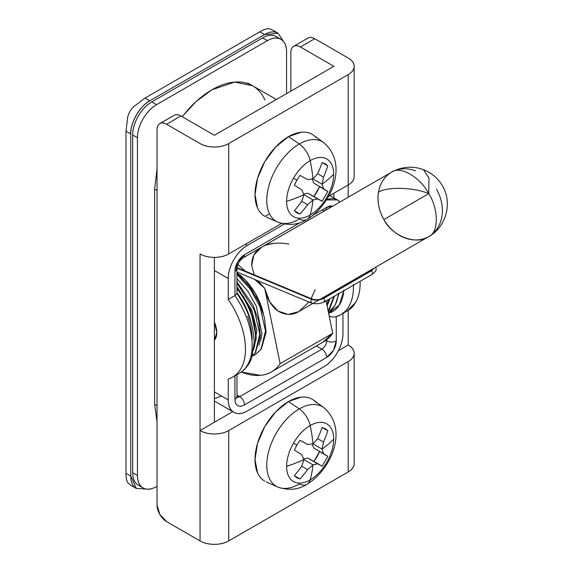 <?xml version="1.0" encoding="UTF-8"?>
<svg xmlns="http://www.w3.org/2000/svg" width="573" height="573" viewBox="0 0 573 573"><rect width="100%" height="100%" fill="white"/><g stroke="black" fill="none" stroke-linecap="round" stroke-linejoin="round"><path stroke-width="0.86" d="M264.805 481.191C261.668 479.379 259.247 476.6 257.549 472.84L255.006 459.525L257.549 443.266L264.805 426.541L275.663 411.894L288.47 401.558L299.292 408.9A17.577 10.149 60 0 1 310.158 425.546A33.291 19.224 -60 0 1 333.701 439.133A33.291 19.224 120 0 0 310.158 425.546A121.662 70.243 60 0 1 312.958 443.853A121.061 89.581 -21.1 0 0 317.621 438.639A121.505 99.193 -58.2 0 0 322.141 427.515L327.82 430.796A121.505 99.193 118.3 0 1 323.509 442.034A121.061 89.581 81.1 0 1 322.047 449.089A121.662 70.243 0 0 0 333.701 439.133A33.291 19.224 -60 0 1 310.158 479.909A121.662 70.243 -120 0 0 312.958 464.825A121.061 89.581 158.9 0 1 312.958 464.825A121.061 89.581 158.9 0 1 307.586 469.616A121.505 99.193 121.8 0 1 300.001 478.971L294.336 475.697A121.505 99.193 -61.8 0 0 301.699 466.221A121.061 89.581 -98.9 0 0 303.891 459.582A121.662 70.243 180 0 1 286.615 466.315A121.662 70.243 0 0 0 303.891 459.582A121.061 41.858 -134.9 0 0 301.699 454.618A121.505 1.69 -149.4 0 0 294.336 450.134L296.878 445.056L293.512 443.115A33.291 19.224 120 0 0 286.615 466.315A33.291 19.224 120 0 0 310.158 479.909A17.577 10.149 60 0 1 306.97 484.314A17.577 10.149 -120 0 0 310.158 479.909A33.291 19.224 120 0 0 333.701 439.133A121.662 70.243 180 0 1 322.047 449.096A121.061 41.858 45.1 0 1 323.509 453.637A121.505 1.69 30.6 0 1 327.82 456.359L322.141 466.193A121.505 1.69 -150.6 0 1 317.628 463.822A121.061 41.858 -165.1 0 1 312.965 464.825A121.662 70.243 60 0 1 310.158 479.909A33.291 19.224 -60 0 1 286.615 466.315A33.291 19.224 -60 0 1 293.512 443.115A33.291 19.224 -60 0 1 310.158 425.546A33.291 19.224 120 0 0 293.512 443.115L296.878 445.056L300.008 440.3A121.505 1.69 29.4 0 0 307.579 444.433A121.061 41.858 14.9 0 0 312.958 443.853A121.662 70.243 -120 0 0 310.158 425.546A17.577 10.149 -120 0 0 299.292 408.9A45.99 26.551 120 0 0 269.747 447.814A45.99 26.551 120 0 0 274.596 485.138A45.99 26.551 -60 0 1 269.747 447.814A45.99 26.551 -60 0 1 299.292 408.9L288.47 401.558A47.33 27.325 120 0 0 258.065 441.604A47.33 27.325 120 0 0 263.057 480.016M264.805 216.293C261.668 214.481 259.247 211.695 257.549 207.942L255.006 194.627L257.549 178.368L264.805 161.636L275.663 146.996L288.47 136.661L299.292 143.995A17.577 10.149 60 0 1 310.158 160.641A33.291 19.224 -60 0 1 333.701 174.235A33.291 19.224 120 0 0 310.158 160.641A121.662 70.243 60 0 1 312.958 178.948A121.061 89.581 -21.1 0 0 317.621 173.734A121.505 99.193 -58.2 0 0 322.141 162.617L327.82 165.891A121.505 99.193 118.3 0 1 323.509 177.136A121.061 89.581 81.1 0 1 322.047 184.191A121.662 70.243 0 0 0 333.701 174.235A33.291 19.224 -60 0 1 310.158 215.004A121.662 70.243 -120 0 0 312.958 199.927A121.061 89.581 158.9 0 1 307.586 204.719A121.505 99.193 121.8 0 1 300.001 214.073L294.336 210.792A121.505 99.193 -61.8 0 0 301.699 201.316A121.061 89.581 -98.9 0 0 303.891 194.684A121.662 70.243 180 0 1 286.615 201.417A121.662 70.243 0 0 0 303.891 194.684A121.061 41.858 -134.9 0 0 301.699 189.72A121.505 1.69 -149.4 0 0 294.336 185.229L296.878 180.158L293.512 178.21A33.291 19.224 120 0 0 286.615 201.417A33.291 19.224 120 0 0 310.158 215.004A17.577 10.149 60 0 1 306.97 219.416A17.577 10.149 -120 0 0 310.158 215.004A33.291 19.224 120 0 0 333.701 174.235A121.662 70.243 180 0 1 322.047 184.191A121.061 41.858 45.1 0 1 323.509 188.732A121.505 1.69 30.6 0 1 327.82 191.454L322.141 201.288A121.505 1.69 -150.6 0 1 317.628 198.917A121.061 41.858 -165.1 0 1 312.965 199.92A121.061 89.581 158.9 0 1 312.958 199.927A121.662 70.243 60 0 1 310.158 215.004A33.291 19.224 -60 0 1 286.615 201.417A33.291 19.224 -60 0 1 293.512 178.21A33.291 19.224 -60 0 1 310.158 160.641A33.291 19.224 120 0 0 293.512 178.21L296.878 180.158L300.008 175.395A121.505 1.69 29.4 0 0 307.579 179.535A121.061 41.858 14.9 0 0 312.958 178.948A121.662 70.243 -120 0 0 310.158 160.641A17.577 10.149 -120 0 0 299.292 143.995A45.99 26.551 120 0 0 269.747 182.909A45.99 26.551 120 0 0 274.596 220.24A45.99 26.551 -60 0 1 269.747 182.909A45.99 26.551 -60 0 1 299.292 143.995L288.47 136.661A47.33 27.325 120 0 0 258.065 176.706A47.33 27.325 120 0 0 263.057 215.119M306.97 484.314A17.577 10.149 60 0 1 299.292 483.999A45.99 26.551 -60 0 1 274.596 485.138M306.97 219.416A17.577 10.149 60 0 1 299.292 219.101A45.99 26.551 -60 0 1 274.596 220.24M294.336 450.134A121.505 1.69 30.6 0 1 301.699 454.618A121.061 41.858 45.1 0 1 303.891 459.582A121.061 89.581 81.1 0 1 301.699 466.221A121.505 99.193 118.2 0 1 294.336 475.697L300.001 478.971A121.505 99.193 -58.2 0 0 307.586 469.616A121.061 89.581 -21.1 0 0 312.958 464.825A121.061 41.858 14.9 0 0 317.628 463.822A121.505 1.69 29.4 0 0 322.141 466.193L313.889 461.423L319.562 451.588L327.82 456.359A121.505 1.69 -149.4 0 0 323.509 453.637A121.061 41.858 -134.9 0 0 322.047 449.096A121.061 89.581 -98.9 0 0 323.509 442.034L317.621 438.639A121.061 89.581 158.9 0 1 312.973 443.846A121.061 41.858 14.9 0 0 312.973 443.846L322.047 449.089A121.061 41.858 45.1 0 1 322.047 449.096L312.973 443.846A121.061 41.858 -165.1 0 1 312.958 443.853A121.061 41.858 -165.1 0 1 307.579 444.433A121.505 1.69 -150.6 0 1 300.008 440.3M294.336 185.229A121.505 1.69 30.6 0 1 301.699 189.72A121.061 41.858 45.1 0 1 303.891 194.684A121.061 89.581 81.1 0 1 301.699 201.316A121.505 99.193 118.2 0 1 294.336 210.792L300.001 214.073A121.505 99.193 -58.2 0 0 307.586 204.719A121.061 89.581 -21.1 0 0 312.958 199.927A121.061 89.581 -21.1 0 0 312.965 199.92A121.061 41.858 14.9 0 0 317.628 198.917A121.505 1.69 29.4 0 0 322.141 201.288L313.889 196.518L319.562 186.691L327.82 191.454A121.505 1.69 -149.4 0 0 323.509 188.732A121.061 41.858 -134.9 0 0 322.047 184.191A121.061 89.581 -98.9 0 0 323.509 177.136L317.621 173.734A121.061 89.581 158.9 0 1 312.973 178.948A121.061 41.858 14.9 0 0 312.973 178.948L322.047 184.191L312.973 178.948A121.061 41.858 -165.1 0 1 312.958 178.948A121.061 41.858 -165.1 0 1 307.579 179.535A121.505 1.69 -150.6 0 1 300.008 175.395M348.212 471.937L348.212 361.563L228.727 430.545L228.727 540.919L348.212 471.937A20.277 11.704 0 0 0 354.15 463.657C354.15 466.895 352.173 469.652 348.212 471.937L348.212 361.563C352.173 359.278 354.15 356.513 354.15 353.283A20.277 11.704 180 0 1 348.212 361.563L228.727 430.545A20.277 11.704 180 0 1 200.049 430.545L200.049 540.919A20.277 11.704 0 0 0 228.727 540.919L228.727 430.545C224.766 432.83 219.989 433.976 214.388 433.976C208.787 433.976 204.009 432.83 200.049 430.545L200.049 253.946A20.277 11.704 -0 0 0 228.727 253.946L281.515 223.463L228.727 253.946L228.727 143.565L228.727 253.946C224.766 256.231 219.989 257.37 214.388 257.37L214.388 422.265L232.76 411.665L200.049 430.545L214.388 422.265L214.388 257.37C208.787 257.37 204.009 256.231 200.049 253.946L200.049 540.919C204.009 543.204 208.787 544.35 214.388 544.35C219.989 544.35 224.766 543.204 228.727 540.919L348.212 471.937M316.196 402.554A47.33 27.325 120 0 0 288.47 401.558L301.276 397.11C305.373 396.702 308.997 397.404 312.135 399.216M328.587 196.295L348.212 184.957L348.212 74.583L228.727 143.565A20.277 11.704 180 0 1 200.049 143.565L166.593 124.255C163.957 122.729 161.701 122.507 159.838 123.582C157.969 124.663 157.038 126.726 157.038 129.77L157.038 505.049L157.038 129.77A13.516 7.807 60 0 1 159.838 123.582A13.516 7.807 60 0 1 166.593 124.255L200.049 143.565C204.009 145.857 208.787 146.996 214.388 146.996C219.989 146.996 224.766 145.857 228.727 143.565L348.212 74.583L348.212 184.957A20.277 11.704 -0 0 0 354.15 176.685C354.15 179.915 352.173 182.672 348.212 184.957L348.212 197.219L348.212 184.957L328.587 196.295M316.196 137.656A47.33 27.325 120 0 0 288.47 136.661L301.276 132.205C305.373 131.797 308.997 132.506 312.135 134.311M269.518 213.836L265.041 216.422L269.518 213.836M214.388 135.292L333.873 66.303L300.417 46.993C297.781 45.468 295.525 45.246 293.663 46.32C291.793 47.401 290.862 49.464 290.862 52.508L290.862 91.143L290.862 52.508A13.516 7.807 60 0 1 293.663 46.32A13.516 7.807 60 0 1 300.417 46.993L333.873 66.303L214.388 135.292L180.932 115.975L214.388 135.292M348.212 58.031A20.277 11.704 180 0 1 354.15 66.303A20.277 11.704 180 0 1 348.212 74.583C352.173 72.298 354.15 69.541 354.15 66.303C354.15 63.073 352.173 60.315 348.212 58.031L314.756 38.713L348.212 58.031M348.212 345.003A20.277 11.704 180 0 1 354.15 353.283C354.15 350.053 352.173 347.288 348.212 345.003L348.212 310.394L348.212 345.003L338.378 350.683L348.212 345.003M307.995 38.047C309.864 36.966 312.12 37.188 314.756 38.713L300.417 46.993L314.756 38.713A13.516 7.807 -120 0 0 307.995 38.047L293.663 46.32M333.873 197.893L333.873 193.237L333.873 197.893M174.178 115.309C176.04 114.228 178.296 114.45 180.932 115.975L166.593 124.255L180.932 115.975A13.516 7.807 -120 0 0 174.178 115.309L159.838 123.582M157.038 505.049L159.838 514.468L166.593 521.609L200.049 540.919L166.593 521.609A13.516 7.807 60 0 1 157.038 505.049M299.292 143.995A45.99 26.551 -60 0 1 326.23 144.969A45.99 26.551 120 0 0 299.292 143.995M299.292 408.9A45.99 26.551 -60 0 1 326.23 409.867A45.99 26.551 120 0 0 299.292 408.9M300.001 478.971L296.886 477.832L294.336 475.697L300.001 478.971M307.586 469.616L301.699 466.221L307.586 469.616M312.965 464.825L303.891 459.582L312.965 464.825A121.061 89.581 -21.1 0 0 312.965 464.825M317.628 463.822L307.837 458.164L303.575 458.844L307.837 458.164L317.628 463.822M313.889 461.423L307.837 458.164L313.889 461.423A28.385 16.388 120 0 0 319.562 451.588L327.82 456.359L322.141 466.193L313.889 461.423M323.509 453.637L313.718 447.979L323.509 453.637M312.17 443.953L313.718 447.979L312.17 443.953M327.82 430.796L322.141 427.515L325.271 428.661L327.82 430.796L322.141 427.515A121.505 99.193 121.8 0 1 317.621 438.639L323.509 442.034A121.505 99.193 -61.7 0 0 327.82 430.796M300.001 214.073L296.886 212.927L294.336 210.792L300.001 214.073M307.586 204.719L301.699 201.316L307.586 204.719M312.965 199.92L303.891 194.684L312.965 199.92M317.628 198.917L307.837 193.266L303.575 193.939L307.837 193.266L317.628 198.917M313.889 196.518L307.837 193.266L313.889 196.518A28.385 16.388 120 0 0 319.562 186.691L327.82 191.454L322.141 201.288L313.889 196.518M323.509 188.732L313.718 183.081L323.509 188.732M312.17 179.048L313.718 183.081L312.17 179.048M327.82 165.891L322.141 162.617L325.271 163.756L327.82 165.891L322.141 162.617A121.505 99.193 121.8 0 1 317.621 173.734L323.509 177.136A121.505 99.193 -61.7 0 0 327.82 165.891M133.924 106.456C130.737 109.422 128.653 113.031 127.679 117.279L125.974 131.153L130.751 133.91C129.892 123.482 140.406 105.274 149.868 100.798L145.091 98.04L133.924 106.456L145.091 98.04L259.791 31.816C263.422 29.739 266.388 28.686 268.687 28.65C266.388 28.686 263.422 29.739 259.791 31.816L145.091 98.04L149.868 100.798L264.576 34.573L259.791 31.816L264.576 34.573L149.868 100.798C144.589 103.842 140.084 108.598 136.353 115.058C132.621 121.526 130.751 127.815 130.751 133.91L125.974 131.153L125.974 473.319L130.751 476.077L130.751 133.91L130.751 476.077C130.751 482.165 132.614 486.291 136.345 488.447L145.821 488.991M283.291 41.163L278.098 33.241C274.36 31.078 269.854 31.522 264.576 34.573L278.091 33.234L283.241 41.106M127.686 117.236L125.974 131.153L125.974 473.319C125.974 477.488 126.54 480.582 127.679 482.602L129.971 484.772L136.353 488.454L130.751 476.077L125.974 473.319C125.988 477.495 126.554 480.589 127.679 482.602M278.091 33.234L271.709 29.552L268.687 28.65M145.743 488.977L136.353 488.454M154.646 189.097L157.038 190.48L154.646 189.097L154.646 404.33L157.038 405.713L154.646 404.33L154.646 189.097L157.038 168.799L154.646 189.097M342.955 313.424L342.955 333.694C342.955 339.789 341.085 346.071 337.354 352.531C333.622 358.999 329.117 363.755 323.838 366.806L247.364 410.956C242.085 414 237.58 414.451 233.848 412.295C230.117 410.139 228.247 406.013 228.247 399.918L228.247 378.946C233.662 377.385 237.888 373.976 240.911 368.733C243.94 363.49 245.452 356.958 245.452 349.143C245.452 341.329 243.94 333.049 240.911 324.311C237.888 315.573 233.662 307.293 228.247 299.471L228.247 278.499L214.388 270.499L228.247 278.499C228.247 272.404 230.117 266.13 233.848 259.662C237.58 253.194 242.085 248.438 247.364 245.387L284.272 224.086L247.364 245.387L245.452 244.284L247.364 245.387A27.038 15.607 -60 0 0 228.247 278.499L228.247 299.471A60.831 35.125 60 0 1 233.376 376.683A60.831 35.125 60 0 1 228.247 378.946L228.247 399.918L214.388 391.911L228.247 399.918A27.038 15.607 -60 0 0 233.848 412.295L214.388 401.057M359.815 276.372L359.858 276.795M348.083 310.459A60.831 35.125 -120 0 0 360.138 281.314L360.159 282.919C360.159 290.733 358.648 297.265 355.618 302.508L346.93 311.132M214.388 322.005L216.78 332.591L214.388 340.412L216.78 332.591L214.388 322.005M214.388 398.658L221.558 396.05M326.703 207.311L313.238 215.083L326.703 207.311A6.761 3.904 60 0 1 325.306 210.406A6.761 3.904 -120 0 0 326.703 207.311L332.591 206.244A13.516 7.807 120 0 0 326.703 207.311M300.503 222.439L244.499 254.77L237.738 261.904L234.937 271.33L234.937 295.611L228.247 299.471L234.937 295.611A60.831 35.125 60 0 1 240.066 372.815A60.831 35.125 -120 0 0 234.937 295.611L236.914 293.612L234.937 295.611L234.937 271.33A6.761 3.904 0 0 0 236.921 268.572A6.761 3.904 180 0 1 234.937 271.33A13.516 7.807 120 0 1 244.499 254.77A6.761 3.904 60 0 1 243.102 257.864A6.761 3.904 -120 0 0 244.499 254.77L300.503 222.439M326.481 199.905L337.354 199.905L339.911 202.011M342.955 312.722L342.955 333.694A27.038 15.607 -60 0 1 323.838 366.806L247.364 410.956A27.038 15.607 -60 0 1 233.848 412.295M234.937 375.079L234.937 399.367C234.937 402.411 235.875 404.474 237.738 405.555C239.607 406.629 241.863 406.407 244.499 404.882L326.703 357.423L333.465 350.289L336.265 340.863L336.265 316.583A60.831 35.125 60 0 0 341.386 314.319A60.831 35.125 -120 0 0 353.448 285.182M353.426 284.509A60.831 35.125 60 0 1 341.386 314.319M326.703 339.775L326.703 340.863L325.879 340.391L326.703 340.863C326.402 344.373 324.805 347.131 321.926 349.143L239.722 396.602L236.921 394.99L239.722 396.602L236.95 397.182A6.761 3.904 -60 0 0 239.722 396.602A6.761 3.904 60 0 1 244.499 404.882A6.761 3.904 -120 0 0 239.722 396.602L321.926 349.143L316.375 345.942L321.926 349.143A6.761 3.904 60 0 1 326.703 357.423A6.761 3.904 -120 0 0 321.926 349.143A6.761 3.904 -60 0 0 326.703 340.863A6.761 3.904 0 0 0 336.265 340.863A6.761 3.904 180 0 1 326.703 340.863L326.703 339.775M343.9 285.562L343.907 286.006M343.75 290.776L339.338 305.08L328.608 313.281M252.149 339.76C252.149 332.34 250.623 324.476 247.572 316.174M326.467 199.934A27.038 15.607 -60 0 1 337.354 199.898A27.038 15.607 -60 0 1 339.868 202.04M214.939 339.639A20.277 11.711 60 0 0 214.388 322.055L216.78 332.591L214.388 340.362M234.937 375.788L234.937 399.367A6.761 3.904 0 0 0 236.921 396.602A6.761 3.904 180 0 1 234.937 399.367A13.516 7.807 120 0 0 244.499 404.882L326.703 357.423A13.516 7.807 120 0 0 336.265 340.863L336.265 316.697M321.926 210.069A6.761 3.904 60 0 0 325.306 210.406L243.102 257.864C239.514 260.557 237.458 264.124 236.921 268.572L236.914 293.612M329.138 315.859L331.273 316.848L329.131 315.802M331.273 316.848L335.219 317.019L340.871 314.627L347.56 310.767M343.8 290.067A54.07 31.221 60 0 1 329.167 313.102M391.61 172.165L391.595 172.172C399.961 165.425 420.403 177.229 428.769 193.638L383.896 219.545L428.769 193.638C413.899 187.206 386.231 186.49 378.452 192.335C377.098 201.574 378.911 210.649 383.896 219.545C391.918 236.155 416.592 245.509 428.769 236.563L428.783 236.556M428.769 193.638C438.796 209.088 438.796 232.695 428.769 236.563C438.796 232.695 438.796 209.088 428.769 193.638L428.948 178.06L423.368 169.608L428.948 178.06L428.769 193.638C420.403 177.229 399.961 165.425 391.595 172.172L391.595 172.172C384.469 176.477 380.085 183.195 378.452 192.335C386.231 186.49 413.899 187.206 428.769 193.638M263.344 313.617A43.935 25.362 -120 0 0 240.116 275.14M436.468 189.19A37.173 30.355 -120 0 1 428.769 236.563L298.87 311.562L288.212 314.448L277.977 311.053L269.733 301.885L264.726 288.348L254.634 279.402L264.726 288.348L257.728 280.691L264.726 288.348C266.359 294.93 268.028 299.443 269.733 301.885C272.347 306.147 275.09 309.198 277.977 311.053C285.39 315.358 292.352 315.53 298.87 311.562L428.769 236.563A37.173 30.355 -120 0 1 383.896 219.545A37.173 30.355 -120 0 1 378.452 192.335A37.173 30.355 -120 0 1 391.595 172.172L261.696 247.171C254.999 250.831 251.669 256.948 251.69 265.521L254.262 274.854L251.69 265.521L253.868 254.964L261.696 247.171L391.595 172.172A37.173 30.355 -120 0 1 415.626 170.869M328.2 302.308L328.923 301.727M334.926 291.113L335.019 290.69M325.156 296.384L325.235 296.785L325.156 296.384M323.752 341.68A75.7 43.706 -120 0 0 332.705 333.3L326.094 300.975L332.705 333.3L322.628 342.332M241.29 372.02A75.7 43.706 60 0 0 271.179 372.035A75.7 43.706 60 0 0 280.133 363.654L332.705 333.3L280.133 363.654L264.726 288.348L280.133 363.654C275.391 370.631 268.852 374.52 260.507 375.336L241.269 372.035M237.838 264.511L245.28 271.101L237.838 264.511M259.999 340.419L261.431 338.22M263.358 313.66L262.205 309.219L255.472 293.691L245.394 280.097L236.921 272.684M267.276 244.743L273.987 243.346M298.87 311.562L308.919 302.05M311.132 298.576L315.157 289.587M288.871 244.055C277.268 242.164 268.214 243.21 261.696 247.171L391.595 172.172C401.888 166.557 412.481 165.704 423.368 169.608C431.641 172.881 437.98 178.267 442.377 185.781L442.377 185.781C452.727 202.534 446.267 227.123 428.769 236.563M157.038 421.871L154.646 404.33L157.038 421.893M286.557 93.621L286.557 51.685C286.557 45.589 284.695 41.464 280.956 39.308A27.038 15.607 -60 0 1 286.557 51.685L286.557 93.621M138.258 485.145C134.526 482.989 132.664 478.863 132.664 472.768L132.664 135.013C132.664 128.918 134.526 122.636 138.258 116.176C141.997 109.708 146.502 104.952 151.781 101.901L262.663 37.882C267.942 34.838 272.447 34.394 276.179 36.543A27.038 15.607 120 0 0 262.663 37.882L267.441 40.647A27.038 15.607 -60 0 1 280.956 39.308C277.225 37.152 272.719 37.596 267.441 40.647L156.558 104.658L151.781 101.901L262.663 37.882L267.441 40.647L156.558 104.658L151.781 101.901A27.038 15.607 120 0 0 132.664 135.013L137.441 137.778A27.038 15.607 -60 0 1 156.558 104.658C151.279 107.71 146.774 112.466 143.042 118.933C139.311 125.401 137.441 131.675 137.441 137.778L137.441 475.526L132.664 472.768L132.664 135.013L137.441 137.778L137.441 475.526L132.664 472.768A27.038 15.607 120 0 0 138.258 485.145L143.042 487.902A27.038 15.607 -60 0 1 137.441 475.526C137.441 481.621 139.311 485.746 143.042 487.902C146.774 490.058 151.279 489.607 156.558 486.563A27.038 15.607 -60 0 1 143.042 487.902M156.558 486.563L157.038 486.284L156.558 486.563M252.557 85.742C247.178 82.641 240.975 81.438 233.949 82.132C226.922 82.827 219.602 85.37 212.003 89.76C204.396 94.151 197.076 100.06 190.05 107.473L182.142 116.67L196.21 101.435L212.003 89.76L234.78 82.061L252.557 85.742C257.929 88.851 262.076 93.621 264.984 100.053M338.442 293.161A52.723 30.441 60 0 1 330.256 311.082A52.723 30.441 -120 0 0 337.769 297.537M236.921 288.771A52.723 30.441 60 0 1 253.782 348.62A52.723 30.441 -120 0 0 238.755 291.141M251.196 322.9A48.662 28.098 -120 0 0 237.473 293.39M326.997 305.395L328.207 299.751L326.997 305.395M328.608 294.837L328.623 294.386L328.608 294.837M328.157 311.06L333.944 296.442L328.157 311.06M334.346 291.528L334.353 291.077L334.346 291.528M372.128 269.267L370.674 270.592L371.669 270.664L374.14 268.1L371.669 270.664L323.874 298.254L324.998 301.548L323.874 301.57L325.306 300.739L323.874 301.57M236.921 283.076L254.319 310.115L259.791 334.245L255.279 352.61L252.292 356.019L255.279 352.61L259.791 334.245L254.319 310.115L236.921 283.076M236.921 274.288L250.365 289.193L260.056 306.799L265.528 330.929L261.009 349.294L255.322 354.658L261.009 349.294L265.528 330.929L260.056 306.799L250.365 289.193L236.921 274.288M310.738 302.773L311.311 299.178L236.936 268.15L311.311 299.178L312.342 299.113M310.122 302.028L311.705 302.687L310.122 302.028M375.788 267.154L376.203 268.536L375.816 270.879L372.665 274.052L371.669 270.664L370.545 270.685M322.749 298.275L323.874 298.254L371.669 270.664M311.06 299.285C315.386 300.675 319.662 300.338 323.874 298.254M236.921 286.679L251.841 310.337L256.826 330.499L254.269 346.952M325.5 296.635L325.55 296.162M266.316 481.957L277.762 487.021C288.527 490.753 298.268 489.843 306.992 484.3C331.208 469.688 349.115 428.962 323.659 407.518L313.553 400.14M266.316 217.06L277.762 222.123C288.527 225.848 298.268 224.938 306.992 219.402C331.208 204.783 349.115 164.057 323.659 142.62L313.553 135.235M354.15 176.685L354.15 66.303M354.15 353.283L354.15 463.657M247.772 82.985L276.379 99.501M236.821 293.376C248.002 309.42 253.767 325.836 254.126 342.618L251.74 357.702C250.788 361.291 246.247 369.549 239.55 373.13L233.612 376.554M337.354 199.898L329.847 195.565M236.341 396.939L237.05 397.626L236.921 374.642M325.306 210.406L326.252 210.005L325.306 209.739M323.931 341.58L271.358 371.934M276.179 36.543L280.956 39.308M335.105 290.64L335.076 291.105M236.921 287.46L247.128 302.859L253.803 319.784L256.088 336.158L253.603 350.003M330.736 293.161L330.693 293.634M329.804 298.834L327.484 304.979M236.921 273.335L249.155 286.135L258.767 301.813L264.382 317.435L266.123 332.204L261.252 349.172L255.322 354.658L252.299 356.041M258.967 345.19L261.968 334.26L256.346 306.276L247.937 291.32L236.921 278.707M255.823 340.835L256.231 337.576L250.609 309.585L243.203 296.076M310.731 302.802L236.921 272.01M310.673 302.745C315.429 304.342 320.164 303.976 324.877 301.642M372.686 274.073L324.891 301.67M370.652 270.563L322.864 298.153M312.228 299.07C318.158 300.653 319.892 299.242 322.878 298.182M236.986 267.641L312.292 299.063M252.278 356.062L255.515 352.481L260.386 335.513L258.645 320.744L253.037 305.123L236.921 281.93M334.94 290.74L334.919 291.191M334.467 296.141L329.339 309.678L328.179 311.16M329.203 294.049L329.189 294.508M328.73 299.45L327.133 306.054M328.436 312.421L335.098 305.388L338.901 293.584M339.237 288.699L339.245 288.248"/></g></svg>
